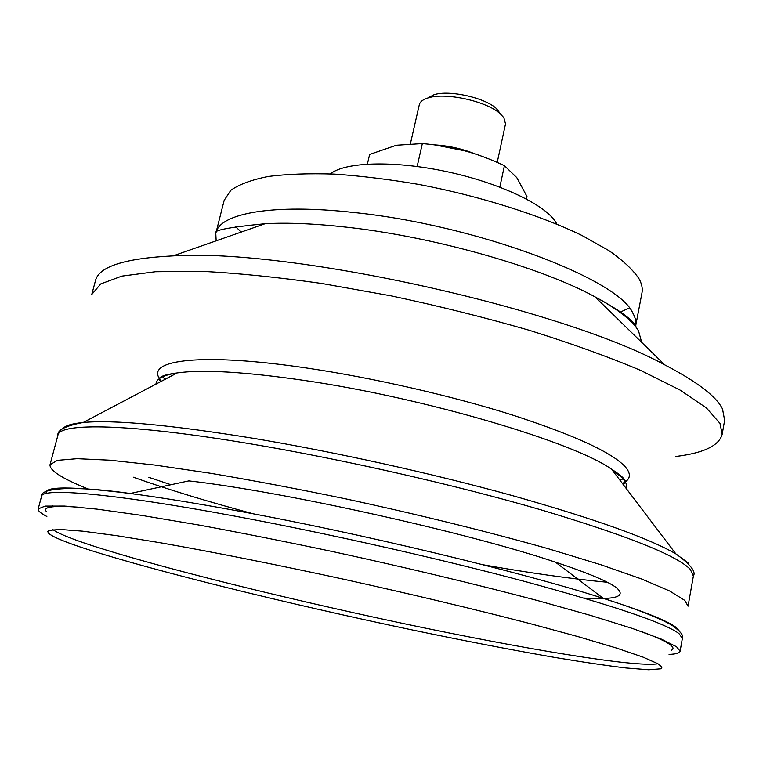 <?xml version="1.0" encoding="UTF-8"?>
<svg xmlns="http://www.w3.org/2000/svg" width="763" height="763" viewBox="0 0 763 763"><rect width="100%" height="100%" fill="white"/><g stroke="black" fill="none" stroke-linecap="round" stroke-linejoin="round"><path stroke-width="1.14" d="M500.728 114.212L496.389 108.518C484.782 97.635 449.169 89.738 434.061 94.698L427.709 98.026M556.866 224.122L555.75 222.128C545.287 204.732 499.269 182.815 446.536 171.599C393.813 160.297 344.838 161.909 330.389 173.916M722.18 434.252L724.64 420.289L722.523 409.016C716.447 396.474 697.201 381.767 664.783 364.886C561.673 308.376 290.417 248.242 173.087 255.882C124.598 258.304 98.713 266.611 95.432 280.803L91.76 294.489L100.716 283.931L121.832 276.12L155.452 271.733L201.117 271.313C237.121 273.097 277.417 277.16 321.986 283.512L391.448 295.93C439.002 306.049 484.953 317.503 529.312 330.303C571.544 343.531 608.693 356.912 640.777 370.465L679.881 389.95L706.29 407.804L719.986 423.379L722.18 434.252C719.137 445.678 703.648 453.088 675.713 456.484M688.827 563.409L675.827 553.852C648.674 538.115 594.119 518.687 512.183 495.549C432.096 473.403 334.308 451.791 252.83 438.229C170.187 424.877 113.658 419.631 83.224 422.473C65.608 425.802 57.177 430.046 57.921 435.206C59.266 422.559 129.309 423.417 250.245 443.799C342.473 459.259 455.12 484.867 540.29 509.636C626.843 535.502 676.848 555.407 690.305 569.37L693.376 576.084L688.054 606.203L684.802 600.405L669.647 590.991L641.616 578.983L600.805 564.715L548.225 548.721C488.663 531.878 417.79 514.396 345.572 498.83C297.789 488.93 252.811 480.423 210.645 473.289L154.593 465.029L109.653 460.175L77.13 458.687L57.397 460.347L50.015 464.753C49.557 470.533 62.232 478.592 88.041 488.94M584.029 598.068C615.884 599.966 626.681 596.504 616.418 587.701C608.121 581.416 587.787 572.908 555.416 562.159C467.204 532.383 281.375 491.181 188.843 480.89L130.158 493.489C71.283 486.174 43.348 486.165 46.352 493.451M669.056 654.406C675.98 654.129 679.661 653.052 680.11 651.192L676.59 646.766L661.035 638.974L632.527 628.493L591.172 615.569L537.991 600.672C477.81 584.716 406.317 567.586 333.603 551.783C285.515 541.625 240.316 532.65 197.989 524.868L141.832 515.406L96.939 509.121L64.617 506.069L45.198 506.088L38.198 508.883C37.816 510.762 40.706 513.289 46.867 516.465M671.526 650.162C674.044 648.893 673.309 646.871 669.313 644.096C664.687 640.891 655.341 636.695 641.292 631.506M81.698 507.443C54.078 505.287 42.318 506.67 46.409 511.582M657.973 663.753L643.075 657.134L616.599 648.092L578.65 636.8L530.132 623.629C475.32 609.418 410.113 593.881 342.978 579.069C276.034 564.553 212.877 552.011 161.365 542.932L116.51 535.645L82.595 531.162L60.191 529.465L49.185 530.352L47.783 531.506L48.393 533.079C52.161 536.751 65.208 542.188 87.526 549.398C157.235 571.764 289.206 604.038 410.208 629.523C462.693 640.491 510.809 649.78 554.577 657.401C582.064 661.988 605.812 665.508 625.822 667.949L648.76 669.771L660.653 668.817L661.817 667.844L661.674 666.767L657.973 663.753C635.283 667.673 522.626 648.693 404.619 623.8C286.049 598.755 158.046 567.176 90.234 545.001C70.587 538.525 58.15 533.404 52.933 529.627M215.939 232.877C219.572 213.421 272.544 203.339 354.146 212.543C475.53 224.827 618.431 279 632.727 312.916C635.455 317.646 636.437 321.976 635.665 325.925L641.96 292.973C642.78 288.729 641.864 284.094 639.213 279.077C633.357 270.121 623.237 260.622 608.864 250.579L581.759 235.366C539.651 215.004 480.156 196.196 419.707 184.589C389.683 179.429 361.204 175.929 334.27 174.098C308.843 173.268 286.745 174.078 267.985 176.53C251.475 179.849 239.096 184.436 230.827 190.292L224.169 200.345L215.939 232.877C213.449 230.226 229.825 227.174 265.095 223.712L173.087 255.882M235.443 226.592L241.289 232.028M619.947 312.248L629.294 307.994M434.805 144.932L464.39 150.731C451.734 147.288 437.714 144.913 422.34 143.578L396.35 145.256L369.635 154.45L367.385 164.074M526.432 199L526.956 196.463L516.77 177.588L504.419 165.676C490.409 159.105 477.066 154.126 464.39 150.731M410.465 143.454L419.297 104.76C420.041 101.708 423.055 99.4 428.339 97.836C445.687 92.151 486.928 101.298 500.242 113.782L503.876 117.731L505.516 123.873L497.218 162.414M474.91 153.859C461.892 148.68 448.377 145.685 434.385 144.875M504.419 165.676L499.832 187.107M422.34 143.578L417.151 166.487M215.795 233.535L216.158 240.822M641.693 342.377L638.545 330.923C632.498 320.641 617.982 309.282 594.997 296.845C540.862 267.212 433.804 236.711 346.583 227.174C315.062 223.645 287.899 222.481 265.095 223.712M625.307 481.834C630.591 478.201 630.696 473.327 625.612 467.204C612.842 452.86 575.34 435.539 513.117 415.234C452.201 395.949 373.775 377.962 307.632 368.167C202.672 352.477 146.467 359.65 159.438 378.553M159.667 378.934L161.355 381.271M622.427 483.494L624.945 482.082M626.118 488.358C627.272 485.526 626.146 482.168 622.722 478.287L611.63 469.255C574.425 442.445 425.353 398.067 305.076 380.546C245.285 371.829 202.643 369.292 177.159 372.935C163.225 375.091 156.157 378.82 155.957 384.123M148.871 477.352L170.96 484.734M160.898 381.519C156.253 377.847 161.68 374.986 177.159 372.935L83.224 422.473C71.76 423.599 64.865 425.735 62.537 428.911M133.287 477.18C167.669 489.398 207.736 501.625 253.478 513.871M482.893 564.734C529.522 572.965 571.001 578.812 607.329 582.274M679.795 631.554L676.39 627.606C668.064 621.025 643.695 611.287 603.275 598.373C520.709 571.897 360.117 533.223 235.92 510.581C194.765 503.027 159.505 497.333 130.158 493.489C67.125 484.515 39.657 489.083 41.574 496.284L38.198 508.883M655.026 636.876L655.884 636.895M66.2 506.165L66.991 506.518M555.416 562.159L603.275 598.373C643.667 611.077 668.798 622.503 673.71 626.509C681.016 632.041 683.906 635.989 682.38 638.345L678.936 633.528C664.754 622.99 613.748 605.736 525.926 581.768C439.545 558.65 325.667 532.975 232.915 515.769C111.264 493.136 41.822 487.633 41.574 496.284M666.547 642.379L668.579 642.322M52.409 505.716L54.221 506.632M635.665 325.925C637.134 327.976 635.465 318.4 594.997 296.845L664.783 364.886M619.928 480.194L623.714 478.582M165.018 379.345L162.261 376.283M622.742 483.904C628.493 482.54 624.792 477.657 611.63 469.255L675.827 553.852C690.381 564.305 696.237 571.716 693.376 576.084M57.921 435.206L50.015 464.753M682.38 638.345L680.11 651.192M434.061 94.698L428.339 97.836M496.389 108.518L500.242 113.782"/></g></svg>
